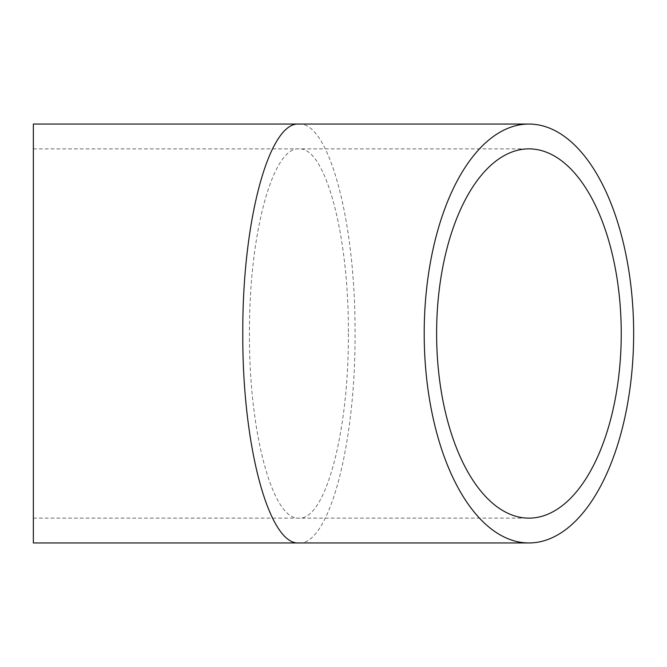 <?xml version="1.0" encoding="UTF-8"?>
<svg xmlns="http://www.w3.org/2000/svg" width="667" height="667" viewBox="0 0 667 667"><rect width="100%" height="100%" fill="white"/><g stroke="black" fill="none" stroke-linecap="round" stroke-linejoin="round"><path stroke-width="0.5" stroke-dasharray="3.33 2.5" d="M348.399 333.5C348.949 432.191 325.371 520.202 298.924 518.134C272.486 520.202 248.899 432.191 249.458 333.5C248.899 234.809 272.486 146.798 298.924 148.866C325.371 146.798 348.949 234.809 348.399 333.5M33.35 124.045L33.35 542.955M298.924 124.045C328.923 121.702 355.678 221.544 355.052 333.5C355.678 445.456 328.923 545.298 298.924 542.955M33.35 333.5L33.35 518.134L33.35 333.5M33.35 518.134L528.923 518.134M33.35 148.866L528.923 148.866"/><path stroke-width="1" d="M621.244 333.5A184.634 92.313 -90 0 1 528.923 518.134A184.634 92.313 -90 0 1 436.61 333.5A184.634 92.313 -90 0 1 528.923 148.866A184.634 92.313 -90 0 1 621.244 333.5M298.924 124.045C268.926 121.702 242.171 221.544 242.805 333.5C242.171 445.456 268.926 545.298 298.924 542.955L33.35 542.955L33.35 124.045L528.923 124.045A209.455 104.727 -90 0 1 633.65 333.5A209.455 104.727 -90 0 1 528.923 542.955A209.455 104.727 -90 0 1 424.195 333.5A209.455 104.727 -90 0 1 528.923 124.045M298.924 542.955L528.923 542.955"/></g></svg>

